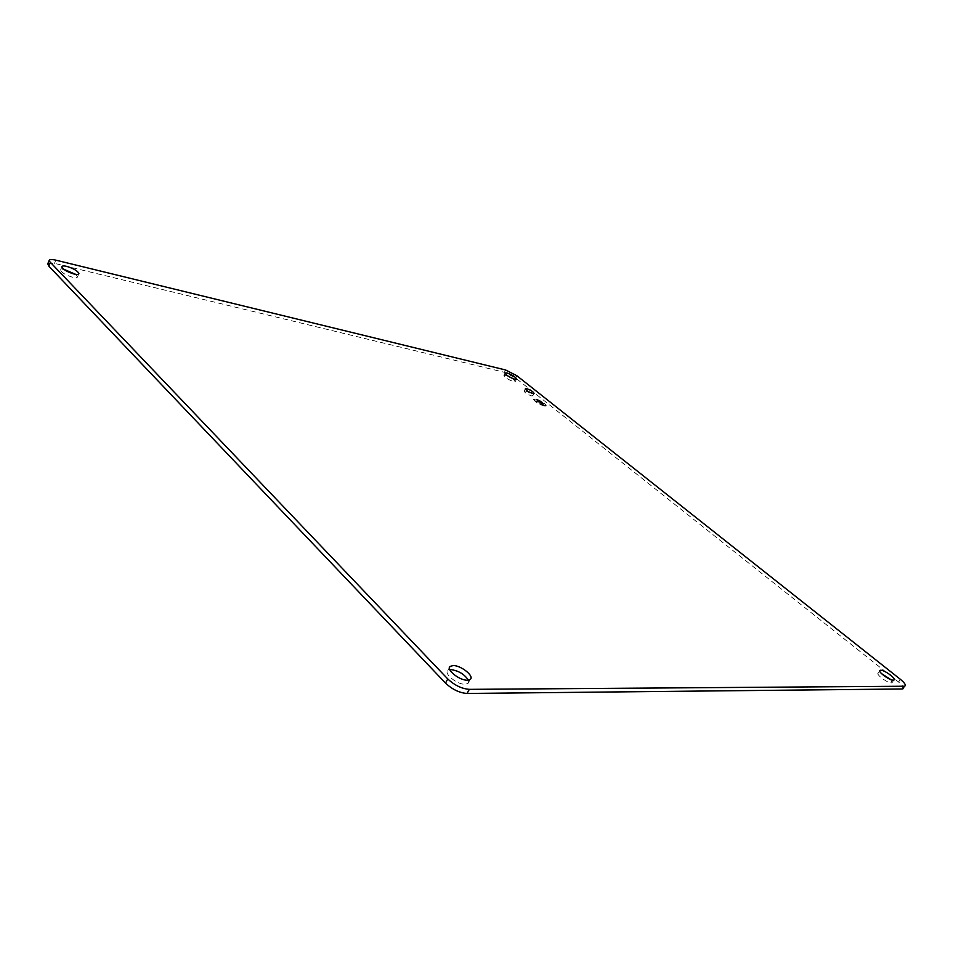 <?xml version="1.0" encoding="UTF-8"?>
<svg xmlns="http://www.w3.org/2000/svg" width="953" height="953" viewBox="0 0 953 953"><rect width="100%" height="100%" fill="white"/><g stroke="black" fill="none" stroke-linecap="round" stroke-linejoin="round"><path stroke-width="0.71" stroke-dasharray="4.76 3.57" d="M525.425 391.028C529.654 392.541 532.108 394.137 532.775 395.805L531.488 395.864C527.259 394.351 524.805 392.755 524.126 391.087L525.425 391.028M47.984 263.338L54.464 263.373L504.387 372.301L515.621 378.019L898.548 682.026C901.693 684.576 903.361 686.553 903.539 687.971M544.354 406.121C538.004 403.858 534.335 401.463 533.323 398.938L535.229 398.842C541.566 401.106 545.235 403.5 546.212 406.026L544.354 406.121M512.345 378.377L515.299 381.486L513.548 381.557C508.009 379.568 504.78 377.495 503.875 375.327L508.068 376.101M468.364 680.144L467.959 683.48L465.064 684.278C457.261 684.659 443.49 673.568 447.85 670.471L449.78 669.673M890.721 679.537L892.008 682.789L891.412 682.884C887.422 683.158 875.176 673.926 878.332 673.056L881.43 673.545M75.68 274.357L77.55 276.751C77.419 277.788 75.835 277.966 72.785 277.299C65.948 275.226 61.862 272.832 60.515 270.128L63.756 269.27M544.437 405.966C538.088 403.703 534.419 401.308 533.406 398.783L535.312 398.688C541.649 400.951 545.319 403.345 546.295 405.871L544.437 405.966M543.972 405.597C538.266 403.56 534.955 401.404 534.049 399.128L535.765 399.045C541.471 401.082 544.771 403.238 545.652 405.513L543.972 405.597M543.889 405.752C538.183 403.727 534.871 401.57 533.966 399.283L535.681 399.2C541.387 401.249 544.687 403.405 545.569 405.668L543.889 405.752M536.134 399.569L543.436 405.394L539.529 402.547L536.491 401.868L539.076 402.178L536.217 399.414L543.436 405.394M539.017 400.927L543.806 404.751M542.007 402.38L544.056 404.024M535.753 399.307L539.076 402.178M542.972 405.287L539.624 402.392L536.122 401.344L539.16 402.023M543.341 404.644L538.636 400.665M543.591 403.917L541.626 402.118M54.464 263.373L55.81 260.145M505.614 369.99L504.387 372.301M900.359 679.31L898.548 682.026M515.621 378.019L516.848 375.708M534.037 393.446L532.775 395.805M525.353 388.788L524.126 391.087M505.078 373.052L503.875 375.327M516.538 379.151L515.299 381.486M449.435 667.612L447.85 670.471M470.222 679.429L467.959 683.48M879.726 670.936L878.332 673.056M893.819 680.049L892.008 682.789M61.874 266.888L60.515 270.128M78.694 274.047L77.55 276.751"/><path stroke-width="1.43" d="M526.687 388.669C530.916 390.194 533.37 391.79 534.037 393.446L532.763 393.506C528.522 391.981 526.068 390.396 525.389 388.729L526.687 388.669M445.504 683.087L447.779 678.965L48.996 260.872C49.151 259.395 51.426 259.145 55.81 260.145L505.614 369.99L516.848 375.708L900.359 679.31C904.707 682.908 906.184 685.183 904.766 686.124L902.169 688.983L467.03 693.462C459.429 692.891 452.258 689.424 445.504 683.087L48.782 266.101L47.984 263.338M447.779 678.965C454.557 685.302 461.74 688.757 469.329 689.353L467.03 693.462M902.169 688.983L903.992 686.243L469.329 689.353M903.992 686.243L904.766 686.124M514.787 379.211C509.247 377.221 506.019 375.148 505.102 372.992L506.889 372.933C512.428 374.934 515.644 377.007 516.538 379.151L514.787 379.211M467.339 680.204C459.537 680.573 445.742 669.494 450.09 666.409L453.163 665.563C461.038 665.289 474.761 676.38 470.222 679.429L467.339 680.204M893.235 680.144C889.244 680.394 876.974 671.186 880.131 670.328L880.775 670.233C884.777 670.019 896.987 679.179 893.819 680.049L893.235 680.144M74.143 274.059C67.318 271.974 63.22 269.592 61.874 266.888C61.993 265.839 63.601 265.661 66.698 266.363C73.536 268.46 77.61 270.855 78.908 273.535C78.777 274.559 77.193 274.738 74.143 274.059M903.539 687.971L902.944 688.852M508.068 376.101L512.345 378.377M449.78 669.673L450.924 669.602C458.679 670.757 464.492 674.259 468.364 680.144M881.43 673.545L890.721 679.537M63.756 269.27L75.68 274.357M50.14 262.837L48.782 266.101M48.996 260.872L47.65 264.124M450.09 666.409L449.435 667.612M880.131 670.328L879.726 670.936"/></g></svg>
